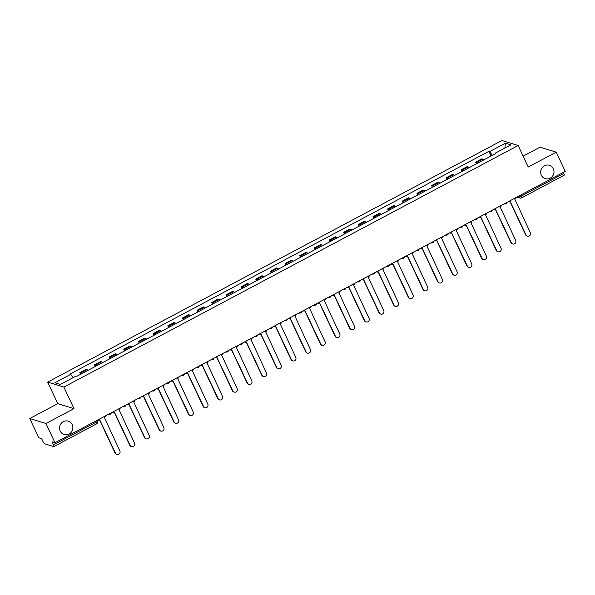 <?xml version="1.0" encoding="UTF-8"?>
<svg xmlns="http://www.w3.org/2000/svg" width="595" height="595" viewBox="0 0 595 595"><rect width="100%" height="100%" fill="white"/><g stroke="black" fill="none" stroke-linecap="round" stroke-linejoin="round"><path stroke-width="0.89" d="M72.211 424.644A6.991 6.642 -72.9 0 1 64.148 434.529A6.991 6.642 -72.9 0 1 61.166 423.417A6.991 6.642 -72.9 0 1 72.211 424.644M553.35 168.787A6.991 6.642 -72.9 0 1 545.288 178.664A6.991 6.642 -72.9 0 1 542.305 167.559A6.991 6.642 -72.9 0 1 553.35 168.787M29.75 418.53L45.971 423.506L54.978 442.74L565.25 171.39L556.243 152.156L528.241 167.054L518.148 145.5L501.927 140.532L47.66 382.094L57.752 403.641L29.75 418.53L38.757 437.764L41.628 438.641L43.033 441.639A2.187 0.491 -118 0 0 44.588 443.766L53.766 446.585A2.187 0.491 -118 0 0 53.885 446.585A2.187 0.491 -118 0 0 53.513 444.852L96.078 422.212A2.187 0.469 -25.1 0 0 97.409 421.089L97.067 420.353M556.243 152.156L540.022 147.181L523.139 156.158M45.971 423.506L73.973 408.616L63.881 387.07L518.148 145.5M54.978 442.74L52.107 441.854L53.513 444.852M563.279 172.431L563.785 173.502A2.187 0.491 62 0 1 564.157 175.227L521.592 197.867A2.187 0.491 -118 0 0 521.213 196.142L563.785 173.502M483.787 159.899A5.028 1.131 -118 0 0 482.813 159.14L481.824 158.835L475.621 162.13L476.61 162.435A5.028 1.131 62 0 1 477.584 163.201M476.416 163.818L475.621 162.13M469.128 167.693A5.028 1.131 -118 0 0 468.153 166.935L467.164 166.63L460.961 169.925L461.951 170.23A5.028 1.131 62 0 1 462.925 170.996M461.757 171.613L460.961 169.925M454.468 175.488A5.028 1.131 -118 0 0 453.494 174.729L452.505 174.424L446.302 177.727L447.291 178.024A5.028 1.131 62 0 1 448.266 178.79M447.098 179.407L446.302 177.727M439.809 183.29A5.028 1.131 -118 0 0 438.835 182.524L437.846 182.219L431.643 185.521L432.632 185.826A5.028 1.131 62 0 1 433.606 186.585M432.431 187.209L431.643 185.521M425.142 191.084A5.028 1.131 -118 0 0 424.176 190.318L423.186 190.013L416.983 193.316L417.973 193.62A5.028 1.131 62 0 1 418.947 194.379M417.772 195.004L416.983 193.316M410.483 198.879A5.028 1.131 -118 0 0 409.516 198.113L408.527 197.815L402.324 201.11L403.313 201.415A5.028 1.131 62 0 1 404.28 202.174M403.113 202.798L402.324 201.11M395.824 206.673A5.028 1.131 -118 0 0 394.857 205.915L393.868 205.61L387.665 208.905L388.654 209.209A5.028 1.131 62 0 1 389.621 209.976M388.453 210.593L387.665 208.905M381.164 214.468A5.028 1.131 -118 0 0 380.198 213.709L379.208 213.404L373.005 216.699L373.995 217.004A5.028 1.131 62 0 1 374.962 217.77M373.794 218.387L373.005 216.699M366.505 222.262A5.028 1.131 -118 0 0 365.538 221.504L364.549 221.199L358.346 224.501L359.335 224.798A5.028 1.131 62 0 1 360.302 225.564M359.135 226.182L358.346 224.501M351.846 230.064A5.028 1.131 -118 0 0 350.879 229.298L349.89 228.993L343.687 232.295L344.676 232.6A5.028 1.131 62 0 1 345.643 233.359M344.475 233.984L343.687 232.295M337.187 237.859A5.028 1.131 -118 0 0 336.22 237.093L335.23 236.788L329.028 240.09L330.017 240.395A5.028 1.131 62 0 1 330.984 241.154M329.816 241.778L329.028 240.09M322.527 245.653A5.028 1.131 -118 0 0 321.56 244.887L320.571 244.59L314.368 247.884L315.357 248.189A5.028 1.131 62 0 1 316.324 248.948M315.157 249.573L314.368 247.884M307.868 253.448A5.028 1.131 -118 0 0 306.901 252.689L305.912 252.384L299.709 255.679L300.698 255.984A5.028 1.131 62 0 1 301.665 256.75M300.497 257.367L299.709 255.679M293.209 261.242A5.028 1.131 -118 0 0 292.242 260.484L291.252 260.179L285.05 263.473L286.039 263.778A5.028 1.131 62 0 1 287.006 264.544M285.838 265.162L285.05 263.473M278.549 269.037A5.028 1.131 -118 0 0 277.582 268.278L276.593 267.973L270.39 271.275L271.38 271.573A5.028 1.131 62 0 1 272.346 272.339M271.179 272.956L270.39 271.275M263.89 276.839A5.028 1.131 -118 0 0 262.923 276.073L261.926 275.768L255.731 279.07L256.72 279.375A5.028 1.131 62 0 1 257.687 280.133M256.519 280.758L255.731 279.07M249.231 284.633A5.028 1.131 -118 0 0 248.256 283.867L247.267 283.562L241.072 286.864L242.061 287.169A5.028 1.131 62 0 1 243.028 287.928M241.86 288.553L241.072 286.864M234.571 292.428A5.028 1.131 -118 0 0 233.597 291.662L232.608 291.364L226.405 294.659L227.402 294.964A5.028 1.131 62 0 1 228.368 295.722M227.201 296.347L226.405 294.659M219.912 300.222A5.028 1.131 -118 0 0 218.938 299.464L217.949 299.159L211.746 302.453L212.735 302.758A5.028 1.131 62 0 1 213.709 303.524M212.541 304.142L211.746 302.453M205.253 308.017A5.028 1.131 -118 0 0 204.278 307.258L203.289 306.953L197.086 310.248L198.076 310.553A5.028 1.131 62 0 1 199.05 311.319M197.882 311.936L197.086 310.248M190.593 315.811A5.028 1.131 -118 0 0 189.619 315.053L188.63 314.748L182.427 318.05L183.416 318.347A5.028 1.131 62 0 1 184.391 319.113M183.223 319.731L182.427 318.05M175.934 323.613A5.028 1.131 -118 0 0 174.96 322.847L173.971 322.542L167.768 325.844L168.757 326.149A5.028 1.131 62 0 1 169.731 326.908M168.564 327.533L167.768 325.844M161.267 331.408A5.028 1.131 -118 0 0 160.3 330.642L159.311 330.337L153.108 333.639L154.098 333.944A5.028 1.131 62 0 1 155.072 334.702M153.897 335.327L153.108 333.639M146.608 339.202A5.028 1.131 -118 0 0 145.641 338.436L144.652 338.139L138.449 341.433L139.438 341.738A5.028 1.131 62 0 1 140.413 342.497M139.237 343.122L138.449 341.433M131.949 346.997A5.028 1.131 -118 0 0 130.982 346.238L129.993 345.933L123.79 349.228L124.779 349.533A5.028 1.131 62 0 1 125.746 350.291M124.578 350.916L123.79 349.228M117.289 354.791A5.028 1.131 -118 0 0 116.323 354.032L115.333 353.728L109.13 357.022L110.12 357.327A5.028 1.131 62 0 1 111.087 358.093M109.919 358.711L109.13 357.022M102.63 362.586A5.028 1.131 -118 0 0 101.663 361.827L100.674 361.522L94.471 364.824L95.46 365.122A5.028 1.131 62 0 1 96.427 365.888M95.26 366.505L94.471 364.824M87.971 370.387A5.028 1.131 -118 0 0 87.004 369.621L86.015 369.317L79.812 372.619L80.801 372.916A5.028 1.131 62 0 1 81.768 373.682M80.6 374.307L79.812 372.619M492.377 155.332L489.64 151.576L505.43 143.179L510.882 144.853L495.092 153.25L495.181 153.837M489.64 151.576L488.882 151.338L69.95 374.121L70.716 374.352L54.926 382.749L60.378 384.422L76.167 376.025L76.926 376.256L495.858 153.48L495.092 153.25M47.66 382.094L63.881 387.07M57.752 403.641L73.973 408.616M491.076 156.024L488.882 151.338M70.716 374.352L73.118 377.647M505.43 143.179L504.924 148.014M508.309 201.668A2.187 2.075 107.1 0 0 510.25 201.683L526.002 234.936A2.514 2.387 107.1 0 0 529.974 235.382A2.514 2.387 107.1 0 0 530.323 232.638L514.854 199.228A2.187 2.075 107.1 0 0 516.006 197.57M527.43 236.193L527.006 236.059A2.514 2.387 -72.9 0 1 525.586 234.809L510.094 201.75M508.703 201.839L508.279 201.705A2.187 2.075 -72.9 0 1 508.249 201.698M493.649 209.462A2.187 2.075 107.1 0 0 495.59 209.477L511.343 242.738A2.514 2.387 107.1 0 0 515.315 243.177A2.514 2.387 107.1 0 0 515.664 240.439L500.194 207.03A2.187 2.075 107.1 0 0 501.347 205.364M512.771 243.987L512.347 243.861A2.514 2.387 -72.9 0 1 510.919 242.604L495.434 209.552M494.043 209.633L493.619 209.5A2.187 2.075 -72.9 0 1 493.59 209.492M478.99 217.257A2.187 2.075 107.1 0 0 480.931 217.272L496.684 250.532A2.514 2.387 107.1 0 0 500.655 250.971A2.514 2.387 107.1 0 0 501.005 248.234L485.535 214.825A2.187 2.075 107.1 0 0 486.688 213.166M498.112 251.782L497.688 251.655A2.514 2.387 -72.9 0 1 496.26 250.398L480.775 217.346M479.384 217.428L478.96 217.301A2.187 2.075 -72.9 0 1 478.93 217.287M464.331 225.051A2.187 2.075 107.1 0 0 466.272 225.066L482.024 258.327A2.514 2.387 107.1 0 0 485.996 258.766A2.514 2.387 107.1 0 0 486.346 256.029L470.876 222.619A2.187 2.075 107.1 0 0 472.028 220.961M483.452 259.576L483.028 259.45A2.514 2.387 -72.9 0 1 481.6 258.2L466.116 225.141M464.301 225.096A2.187 2.075 -72.9 0 1 464.271 225.081L464.725 225.222M449.671 232.846A2.187 2.075 107.1 0 0 451.612 232.861L467.365 266.121A2.514 2.387 107.1 0 0 471.337 266.56A2.514 2.387 107.1 0 0 471.686 263.823L456.216 230.414A2.187 2.075 107.1 0 0 457.369 228.755M468.793 267.378L468.369 267.244A2.514 2.387 -72.9 0 1 466.941 265.995L451.456 232.935M450.065 233.017L449.641 232.89A2.187 2.075 -72.9 0 1 449.612 232.883M435.012 240.648A2.187 2.075 107.1 0 0 436.953 240.655L452.706 273.916A2.514 2.387 107.1 0 0 456.677 274.355A2.514 2.387 107.1 0 0 457.027 271.618L441.557 238.208A2.187 2.075 107.1 0 0 442.71 236.55M454.134 275.173L453.71 275.039A2.514 2.387 -72.9 0 1 452.282 273.789L436.797 240.73M435.406 240.811L434.982 240.685A2.187 2.075 -72.9 0 1 434.952 240.678M420.353 248.442A2.187 2.075 107.1 0 0 422.286 248.457L438.046 281.71A2.514 2.387 107.1 0 0 442.018 282.156A2.514 2.387 107.1 0 0 442.368 279.412L426.898 246.003A2.187 2.075 107.1 0 0 428.05 244.344M439.467 282.967L439.051 282.833A2.514 2.387 -72.9 0 1 437.623 281.584L422.138 248.524M420.747 248.613L420.323 248.479A2.187 2.075 -72.9 0 1 420.293 248.472M405.693 256.237A2.187 2.075 107.1 0 0 407.627 256.252L423.387 289.512A2.514 2.387 107.1 0 0 427.359 289.951A2.514 2.387 107.1 0 0 427.708 287.214L412.238 253.797A2.187 2.075 107.1 0 0 413.391 252.139M424.808 290.762L424.391 290.635A2.514 2.387 -72.9 0 1 422.963 289.378L407.478 256.326M406.088 256.408L405.664 256.274A2.187 2.075 -72.9 0 1 405.634 256.267M391.034 264.031A2.187 2.075 107.1 0 0 392.968 264.046L408.728 297.307A2.514 2.387 107.1 0 0 412.699 297.745A2.514 2.387 107.1 0 0 413.049 295.008L397.572 261.599A2.187 2.075 107.1 0 0 398.732 259.941M410.148 298.556L409.732 298.43A2.514 2.387 -72.9 0 1 408.304 297.173L392.819 264.12M391.004 264.068A2.187 2.075 -72.9 0 1 390.974 264.061L391.428 264.202M376.375 271.826A2.187 2.075 107.1 0 0 378.308 271.841L394.069 305.101A2.514 2.387 107.1 0 0 398.04 305.54A2.514 2.387 107.1 0 0 398.39 302.803L382.912 269.394A2.187 2.075 107.1 0 0 384.072 267.735M395.489 306.351L395.073 306.224A2.514 2.387 -72.9 0 1 393.645 304.975L378.16 271.915M376.761 271.997L376.345 271.87A2.187 2.075 -72.9 0 1 376.315 271.856M361.708 279.62A2.187 2.075 107.1 0 0 363.649 279.635L379.409 312.896A2.514 2.387 107.1 0 0 383.373 313.334A2.514 2.387 107.1 0 0 383.73 310.597L368.253 277.188A2.187 2.075 107.1 0 0 369.413 275.53M380.83 314.145L380.413 314.019A2.514 2.387 -72.9 0 1 378.985 312.769L363.5 279.709M362.102 279.791L361.686 279.665A2.187 2.075 -72.9 0 1 361.656 279.657M347.049 287.422A2.187 2.075 107.1 0 0 348.99 287.43L364.75 320.69A2.514 2.387 107.1 0 0 368.714 321.129A2.514 2.387 107.1 0 0 369.071 318.392L353.594 284.983A2.187 2.075 107.1 0 0 354.754 283.324M366.17 321.947L365.754 321.813A2.514 2.387 -72.9 0 1 364.326 320.564L348.841 287.504M347.443 287.586L347.026 287.459A2.187 2.075 -72.9 0 1 346.997 287.452M332.389 295.217A2.187 2.075 107.1 0 0 334.33 295.232L350.091 328.485A2.514 2.387 107.1 0 0 354.055 328.931A2.514 2.387 107.1 0 0 354.412 326.186L338.934 292.777A2.187 2.075 107.1 0 0 340.095 291.119M351.511 329.742L351.087 329.608A2.514 2.387 -72.9 0 1 349.667 328.358L334.182 295.299M332.784 295.388L332.367 295.254A2.187 2.075 -72.9 0 1 332.337 295.246M317.73 303.011A2.187 2.075 107.1 0 0 319.671 303.026L335.431 336.287A2.514 2.387 107.1 0 0 339.395 336.725A2.514 2.387 107.1 0 0 339.752 333.981L324.275 300.572A2.187 2.075 107.1 0 0 325.435 298.913M336.852 337.536L336.428 337.41A2.514 2.387 -72.9 0 1 335.007 336.153L319.522 303.093M317.708 303.048A2.187 2.075 -72.9 0 1 317.678 303.041L318.124 303.182M303.071 310.806A2.187 2.075 107.1 0 0 305.012 310.821L320.772 344.081A2.514 2.387 107.1 0 0 324.736 344.52A2.514 2.387 107.1 0 0 325.093 341.783L309.616 308.374A2.187 2.075 107.1 0 0 310.776 306.715M322.192 345.331L321.769 345.204A2.514 2.387 -72.9 0 1 320.348 343.947L304.863 310.895M303.465 310.977L303.041 310.843A2.187 2.075 -72.9 0 1 303.019 310.835M288.411 318.6A2.187 2.075 107.1 0 0 290.353 318.615L306.105 351.876A2.514 2.387 107.1 0 0 310.077 352.314A2.514 2.387 107.1 0 0 310.434 349.577L294.956 316.168A2.187 2.075 107.1 0 0 296.117 314.51M307.533 353.125L307.109 352.999A2.514 2.387 -72.9 0 1 305.689 351.749L290.204 318.689M288.806 318.771L288.382 318.645A2.187 2.075 -72.9 0 1 288.352 318.63M273.752 326.395A2.187 2.075 107.1 0 0 275.693 326.41L291.446 359.67A2.514 2.387 107.1 0 0 295.418 360.109A2.514 2.387 107.1 0 0 295.774 357.372L280.297 323.963A2.187 2.075 107.1 0 0 281.45 322.304M292.874 360.92L292.45 360.793A2.514 2.387 -72.9 0 1 291.029 359.544L275.545 326.484M274.146 326.566L273.722 326.439A2.187 2.075 -72.9 0 1 273.693 326.432M259.093 334.197A2.187 2.075 107.1 0 0 261.034 334.204L276.787 367.465A2.514 2.387 107.1 0 0 280.758 367.903A2.514 2.387 107.1 0 0 281.115 365.166L265.638 331.757A2.187 2.075 107.1 0 0 266.791 330.099M278.215 368.721L277.791 368.588A2.514 2.387 -72.9 0 1 276.37 367.338L260.885 334.278M259.063 334.234A2.187 2.075 -72.9 0 1 259.033 334.226L259.487 334.36M244.433 341.991A2.187 2.075 107.1 0 0 246.375 342.006L262.127 375.259A2.514 2.387 107.1 0 0 266.099 375.705A2.514 2.387 107.1 0 0 266.448 372.961L250.978 339.552A2.187 2.075 107.1 0 0 252.131 337.893M263.555 376.516L263.131 376.382A2.514 2.387 -72.9 0 1 261.711 375.133L246.226 342.073M244.828 342.162L244.404 342.028A2.187 2.075 -72.9 0 1 244.374 342.021M229.774 349.786A2.187 2.075 107.1 0 0 231.715 349.8L247.468 383.061A2.514 2.387 107.1 0 0 251.44 383.5A2.514 2.387 107.1 0 0 251.789 380.755L236.319 347.346A2.187 2.075 107.1 0 0 237.472 345.688M248.896 384.311L248.472 384.184A2.514 2.387 -72.9 0 1 247.051 382.927L231.559 349.867M230.168 349.957L229.744 349.823A2.187 2.075 -72.9 0 1 229.715 349.815M215.115 357.58A2.187 2.075 107.1 0 0 217.056 357.595L232.809 390.856A2.514 2.387 107.1 0 0 236.78 391.294A2.514 2.387 107.1 0 0 237.13 388.557L221.66 355.148A2.187 2.075 107.1 0 0 222.813 353.489M234.237 392.105L233.813 391.979A2.514 2.387 -72.9 0 1 232.385 390.722L216.9 357.669M215.509 357.751L215.085 357.617A2.187 2.075 -72.9 0 1 215.055 357.61M200.456 365.375A2.187 2.075 107.1 0 0 202.397 365.389L218.149 398.65A2.514 2.387 107.1 0 0 222.121 399.089A2.514 2.387 107.1 0 0 222.471 396.352L207 362.943A2.187 2.075 107.1 0 0 208.153 361.284M219.577 399.899L219.153 399.773A2.514 2.387 -72.9 0 1 217.725 398.516L202.241 365.464M200.85 365.546L200.426 365.419A2.187 2.075 -72.9 0 1 200.396 365.404M185.796 373.169A2.187 2.075 107.1 0 0 187.737 373.184L203.49 406.445A2.514 2.387 107.1 0 0 207.462 406.883A2.514 2.387 107.1 0 0 207.811 404.146L192.341 370.737A2.187 2.075 107.1 0 0 193.494 369.079M204.918 407.694L204.494 407.568A2.514 2.387 -72.9 0 1 203.066 406.318L187.581 373.258M185.766 373.214A2.187 2.075 -72.9 0 1 185.737 373.206L186.19 373.34M171.137 380.971A2.187 2.075 107.1 0 0 173.078 380.978L188.831 414.239A2.514 2.387 107.1 0 0 192.802 414.678A2.514 2.387 107.1 0 0 193.152 411.941L177.682 378.532A2.187 2.075 107.1 0 0 178.835 376.873M190.259 415.496L189.835 415.362A2.514 2.387 -72.9 0 1 188.407 414.113L172.922 381.053M171.531 381.135L171.107 381.008A2.187 2.075 -72.9 0 1 171.077 381.001M156.478 388.766A2.187 2.075 107.1 0 0 158.419 388.773L174.171 422.034A2.514 2.387 107.1 0 0 178.143 422.48A2.514 2.387 107.1 0 0 178.493 419.735L163.023 386.326A2.187 2.075 107.1 0 0 164.175 384.668M175.599 423.29L175.175 423.157A2.514 2.387 -72.9 0 1 173.747 421.907L158.263 388.847M156.872 388.937L156.448 388.803A2.187 2.075 -72.9 0 1 156.418 388.795M141.818 396.56A2.187 2.075 107.1 0 0 143.752 396.575L159.512 429.835A2.514 2.387 107.1 0 0 163.484 430.274A2.514 2.387 107.1 0 0 163.833 427.53L148.363 394.121A2.187 2.075 107.1 0 0 149.516 392.462M160.933 431.085L160.516 430.959A2.514 2.387 -72.9 0 1 159.088 429.702L143.603 396.642M142.212 396.731L141.788 396.597A2.187 2.075 -72.9 0 1 141.759 396.59M127.159 404.355A2.187 2.075 107.1 0 0 129.093 404.369L144.853 437.63A2.514 2.387 107.1 0 0 148.824 438.069A2.514 2.387 107.1 0 0 149.174 435.332L133.704 401.923A2.187 2.075 107.1 0 0 134.857 400.256M146.273 438.879L145.857 438.753A2.514 2.387 -72.9 0 1 144.429 437.496L128.944 404.444M127.553 404.526L127.129 404.392A2.187 2.075 -72.9 0 1 127.099 404.384M112.5 412.149A2.187 2.075 107.1 0 0 114.433 412.164L130.193 445.424A2.514 2.387 107.1 0 0 134.165 445.863A2.514 2.387 107.1 0 0 134.515 443.126L119.037 409.717A2.187 2.075 107.1 0 0 120.197 408.058M131.614 446.674L131.198 446.548A2.514 2.387 -72.9 0 1 129.769 445.291L114.285 412.238M112.47 412.194A2.187 2.075 -72.9 0 1 112.44 412.179L112.894 412.32M97.84 419.944A2.187 2.075 107.1 0 0 99.774 419.958L115.534 453.219A2.514 2.387 107.1 0 0 119.498 453.658A2.514 2.387 107.1 0 0 119.855 450.921L104.378 417.512A2.187 2.075 107.1 0 0 105.538 415.853M116.955 454.468L116.538 454.342A2.514 2.387 -72.9 0 1 115.11 453.093L99.625 420.033M98.227 420.115L97.811 419.988A2.187 2.075 -72.9 0 1 97.781 419.981M517.739 196.647L518.684 196.938A2.187 0.469 -25.1 0 0 521.213 196.142L520.714 195.071M518.386 196.305L518.684 196.938A2.187 2.075 -72.9 0 0 519.926 198.031A2.187 2.187 0 0 0 521.592 197.867A2.187 0.491 -118 0 1 521.465 197.875A2.187 2.075 -72.9 0 1 519.926 198.031L516.899 197.101M95.46 365.122L101.663 361.827M110.12 357.327L116.323 354.032M124.779 349.533L130.982 346.238M139.438 341.738L145.641 338.436M154.098 333.944L160.3 330.642M168.757 326.149L174.96 322.847M183.416 318.347L189.619 315.053M198.076 310.553L204.278 307.258M212.735 302.758L218.938 299.464M227.402 294.964L233.597 291.662M242.061 287.169L248.256 283.867M256.72 279.375L262.923 276.073M271.38 271.573L277.582 268.278M286.039 263.778L292.242 260.484M300.698 255.984L306.901 252.689M315.357 248.189L321.56 244.887M330.017 240.395L336.22 237.093M344.676 232.6L350.879 229.298M359.335 224.798L365.538 221.504M373.995 217.004L380.198 213.709M388.654 209.209L394.857 205.915M403.313 201.415L409.516 198.113M417.973 193.62L424.176 190.318M432.632 185.826L438.835 182.524M447.291 178.024L453.494 174.729M461.951 170.23L468.153 166.935M476.61 162.435L482.813 159.14M80.801 372.916L87.004 369.621M504.218 203.84A2.187 2.075 107.1 0 0 504.359 203.892A2.187 2.187 0 0 0 507.126 202.293M489.559 211.642A2.187 2.075 107.1 0 0 489.7 211.686A2.187 2.187 0 0 0 492.467 210.087M475.041 219.481L474.892 219.436A2.187 2.075 107.1 0 0 475.041 219.481A2.187 2.187 0 0 0 477.807 217.889M460.381 227.275L460.232 227.231A2.187 2.075 107.1 0 0 460.381 227.275A2.187 2.187 0 0 0 463.148 225.684M445.722 235.077L445.573 235.032A2.187 2.075 107.1 0 0 445.722 235.077A2.187 2.187 0 0 0 448.489 233.478M431.063 242.872L430.914 242.827A2.187 2.075 107.1 0 0 431.063 242.872A2.187 2.187 0 0 0 433.829 241.272M416.262 250.614A2.187 2.075 107.1 0 0 416.396 250.666A2.187 2.187 0 0 0 419.17 249.067M401.737 258.461L401.595 258.416A2.187 2.075 107.1 0 0 401.737 258.461A2.187 2.187 0 0 0 404.511 256.862M387.077 266.255L386.936 266.21A2.187 2.075 107.1 0 0 387.077 266.255A2.187 2.187 0 0 0 389.851 264.663M372.418 274.05L372.269 274.005A2.187 2.075 107.1 0 0 372.418 274.05A2.187 2.187 0 0 0 375.192 272.458M357.617 281.799A2.187 2.075 107.1 0 0 357.759 281.851A2.187 2.187 0 0 0 360.533 280.252M342.958 289.594A2.187 2.075 107.1 0 0 343.099 289.646A2.187 2.187 0 0 0 345.874 288.047M328.44 297.441L328.291 297.396A2.187 2.075 107.1 0 0 328.44 297.441A2.187 2.187 0 0 0 331.207 295.841M313.781 305.235L313.632 305.19A2.187 2.075 107.1 0 0 313.781 305.235A2.187 2.187 0 0 0 316.547 303.636M299.121 313.029L298.973 312.985A2.187 2.075 107.1 0 0 299.121 313.029A2.187 2.187 0 0 0 301.888 311.438M284.321 320.779A2.187 2.075 107.1 0 0 284.462 320.824A2.187 2.187 0 0 0 287.229 319.232M269.803 328.626L269.654 328.574A2.187 2.075 107.1 0 0 269.803 328.626A2.187 2.187 0 0 0 272.57 327.027M255.143 336.42L254.995 336.376A2.187 2.075 107.1 0 0 255.143 336.42A2.187 2.187 0 0 0 257.91 334.821M240.484 344.215L240.335 344.17A2.187 2.075 107.1 0 0 240.484 344.215A2.187 2.187 0 0 0 243.251 342.616M225.684 351.957A2.187 2.075 107.1 0 0 225.825 352.009A2.187 2.187 0 0 0 228.592 350.41M211.024 359.759A2.187 2.075 107.1 0 0 211.166 359.804A2.187 2.187 0 0 0 213.932 358.212M196.506 367.598L196.357 367.554A2.187 2.075 107.1 0 0 196.506 367.598A2.187 2.187 0 0 0 199.273 366.007M181.847 375.4L181.698 375.348A2.187 2.075 107.1 0 0 181.847 375.4A2.187 2.187 0 0 0 184.614 373.801M167.188 383.195L167.039 383.15A2.187 2.075 107.1 0 0 167.188 383.195A2.187 2.187 0 0 0 169.954 381.596M152.528 390.989L152.38 390.945A2.187 2.075 107.1 0 0 152.528 390.989A2.187 2.187 0 0 0 155.295 389.39M137.728 398.732A2.187 2.075 107.1 0 0 137.862 398.784A2.187 2.187 0 0 0 140.636 397.185M123.202 406.578L123.061 406.534A2.187 2.075 107.1 0 0 123.202 406.578A2.187 2.187 0 0 0 125.976 404.987M108.543 414.373L108.394 414.328A2.187 2.075 107.1 0 0 108.543 414.373A2.187 2.187 0 0 0 111.317 412.781M95.579 421.148L96.078 422.212A2.187 0.491 -118 0 1 96.457 423.945A2.187 2.187 0 0 0 97.409 421.089M96.338 423.945A2.187 0.491 -118 0 0 96.457 423.945L53.885 446.585M526.002 234.936L525.586 234.809M511.343 242.738L510.919 242.604M496.684 250.532L496.26 250.398M482.024 258.327L481.6 258.2M467.365 266.121L466.941 265.995M452.706 273.916L452.282 273.789M438.046 281.71L437.623 281.584M423.387 289.512L422.963 289.378M408.728 297.307L408.304 297.173M394.069 305.101L393.645 304.975M379.409 312.896L378.985 312.769M364.75 320.69L364.326 320.564M350.091 328.485L349.667 328.358M335.431 336.287L335.007 336.153M320.772 344.081L320.348 343.947M306.105 351.876L305.689 351.749M291.446 359.67L291.029 359.544M276.787 367.465L276.37 367.338M262.127 375.259L261.711 375.133M247.468 383.061L247.051 382.927M232.809 390.856L232.385 390.722M218.149 398.65L217.725 398.516M203.49 406.445L203.066 406.318M188.831 414.239L188.407 414.113M174.171 422.034L173.747 421.907M159.512 429.835L159.088 429.702M144.853 437.63L144.429 437.496M130.193 445.424L129.769 445.291M115.534 453.219L115.11 453.093"/></g></svg>
